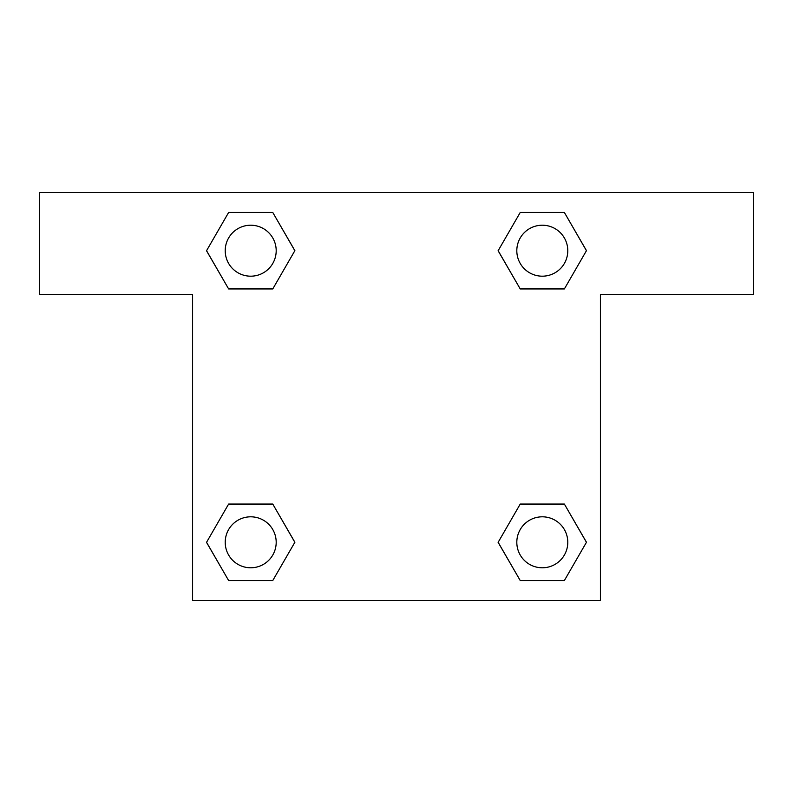 <?xml version="1.0" encoding="UTF-8"?>
<svg xmlns="http://www.w3.org/2000/svg" width="793" height="793" viewBox="0 0 793 793"><rect width="100%" height="100%" fill="white"/><g stroke="black" fill="none" stroke-linecap="round" stroke-linejoin="round"><path stroke-width="1.19" d="M531.112 288.939L564.368 288.939L520.228 288.939L498.153 250.697L520.228 212.465L564.368 212.465L586.443 250.697L564.368 288.939L520.228 288.939L531.112 288.939L520.228 288.939L498.103 250.727M228.632 288.939L272.772 288.939L228.632 288.939L206.557 250.697L228.632 212.465L272.772 212.465L294.847 250.697L272.772 288.939L228.632 288.939L206.507 250.727M261.888 504.061L228.632 504.061L272.772 504.061L294.847 542.303L272.772 580.535L228.632 580.535L206.557 542.303L228.632 504.061L272.772 504.061L261.888 504.061L272.772 504.061L294.897 542.273M564.368 504.061L520.228 504.061L564.368 504.061L586.443 542.303L564.368 580.535L520.228 580.535L498.153 542.303L520.228 504.061L564.368 504.061L586.493 542.273M753.35 192.59L39.65 192.59L39.65 294.54L192.59 294.54L192.59 600.41L600.41 600.41L600.41 294.54L753.35 294.54L753.35 192.59M272.772 212.465L228.632 212.465L272.772 212.465L294.897 250.677M228.632 580.535L272.772 580.535L228.632 580.535L206.507 542.323M520.228 580.535L564.368 580.535L520.228 580.535L498.103 542.323M564.368 212.465L520.228 212.465L564.368 212.465L586.493 250.677M567.788 542.303A25.485 25.485 0 0 0 529.555 520.228A25.485 25.485 0 0 0 529.555 564.368A25.485 25.485 0 0 0 567.788 542.303M276.192 542.303A25.485 25.485 0 0 0 237.959 520.228A25.485 25.485 0 0 0 237.959 564.368A25.485 25.485 0 0 0 276.192 542.303M567.788 250.697A25.485 25.485 0 0 0 529.555 228.632A25.485 25.485 0 0 0 529.555 272.772A25.485 25.485 0 0 0 567.788 250.697M276.192 250.697A25.485 25.485 0 0 0 237.959 228.632A25.485 25.485 0 0 0 237.959 272.772A25.485 25.485 0 0 0 276.192 250.697M520.228 504.061L531.112 504.061M272.772 288.939L261.888 288.939"/></g></svg>
